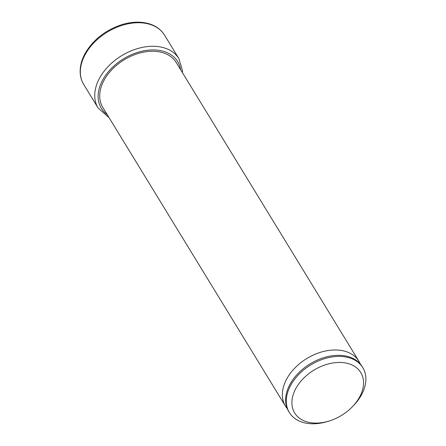 <?xml version="1.0" encoding="UTF-8"?>
<svg xmlns="http://www.w3.org/2000/svg" width="446" height="446" viewBox="0 0 446 446"><rect width="100%" height="100%" fill="white"/><g stroke="black" fill="none" stroke-linecap="round" stroke-linejoin="round"><path stroke-width="0.67" d="M352.072 407.059L353.143 405.972A43.039 29.464 148.6 0 0 361.009 395.725A43.039 29.464 148.6 0 0 362.804 367.638L362.152 366.567A43.039 29.464 148.6 0 0 354.966 359.493A43.039 29.464 148.6 0 0 290.513 383.382A43.039 29.464 148.6 0 0 285.696 401.852A43.039 29.464 148.6 0 0 288.718 411.468L289.37 412.539A43.039 29.464 148.6 0 0 327.899 421.409L329.354 420.952A38.735 26.515 148.6 0 0 352.072 407.059A38.735 26.515 148.6 0 0 359.153 397.838A38.735 26.515 148.6 0 0 344.92 362.86A38.735 26.515 148.6 0 0 296.3 387.691A38.735 26.515 148.6 0 0 297.331 416.347A38.735 26.515 148.6 0 0 329.354 420.952M362.804 367.638A43.039 29.464 148.6 0 0 328.161 357.703A43.039 29.464 148.6 0 0 291.171 384.452A43.039 29.464 148.6 0 0 289.37 412.539M360.307 364.014A43.039 29.464 148.6 0 0 358.879 361.21A43.039 29.464 148.6 0 0 324.236 351.281A43.039 29.464 148.6 0 0 287.241 378.03A43.039 29.464 148.6 0 0 285.446 406.116A43.039 29.464 148.6 0 0 287.291 408.664M358.879 361.21L176.226 62.507A43.039 29.464 148.6 0 0 141.583 52.572A43.039 29.464 148.6 0 0 104.587 79.321A43.039 29.464 148.6 0 0 102.792 107.408L285.446 406.116M164.513 35.1A47.343 32.407 148.6 0 0 126.408 24.173A47.343 32.407 148.6 0 0 85.716 53.598A47.343 32.407 148.6 0 0 83.736 84.495C81.506 80.821 80.319 76.723 80.163 72.191C79.996 65.752 81.802 59.234 85.571 52.65C93.771 39.242 105.88 29.904 121.903 24.625C132.239 21.536 141.644 21.358 150.129 24.09C156.485 26.258 161.285 29.927 164.513 35.1L178.913 58.655A47.343 32.407 148.6 0 0 140.808 47.728A47.343 32.407 148.6 0 0 100.116 77.152A47.343 32.407 148.6 0 0 98.137 108.049L109.058 117.66M180.619 69.688A44.762 30.64 148.6 0 0 147.375 50.259A44.762 30.64 148.6 0 0 103.193 79.093A44.762 30.64 148.6 0 0 107.179 114.589M178.913 58.655L182.481 70.669L182.492 72.754M83.736 84.495L98.137 108.049"/></g></svg>
